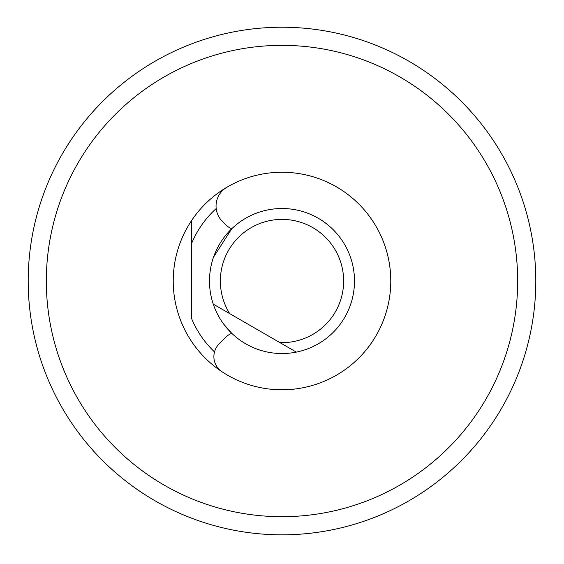 <?xml version="1.0" encoding="UTF-8"?>
<svg xmlns="http://www.w3.org/2000/svg" width="564" height="564" viewBox="0 0 564 564"><rect width="100%" height="100%" fill="white"/><g stroke="black" fill="none" stroke-linecap="round" stroke-linejoin="round"><path stroke-width="0.85" d="M46.326 281.027A235.674 235.674 0 0 0 282 516.694A235.674 235.674 0 0 0 517.674 281.027A235.674 235.674 0 0 0 282 45.353A235.674 235.674 0 0 0 46.326 281.027M191.358 220.898A108.774 108.774 0 0 1 390.774 281.027A108.774 108.774 0 0 1 191.358 341.149A108.774 108.774 0 0 1 191.358 220.898L191.358 244.05L191.358 220.898M28.2 281.027A253.8 253.8 0 0 1 282 27.227A253.8 253.8 0 0 1 535.8 281.027A253.8 253.8 0 0 1 282 534.827A253.8 253.8 0 0 1 28.2 281.027M214.51 351.936A97.896 97.896 0 0 1 191.358 317.997L191.358 244.05A97.896 97.896 0 0 1 216.195 208.546M231.741 228.751L213.509 257.198L231.741 228.751A18.126 18.126 0 0 1 225.755 224.782L222.42 221.448A21.756 21.756 0 0 1 226.756 187.326A108.774 108.774 0 0 1 390.774 281.027A108.774 108.774 0 0 1 222.026 371.768A18.126 18.126 0 0 1 219.199 343.821L225.755 337.265A18.126 18.126 0 0 1 231.741 333.296L223.711 324.152L231.741 333.296M196.392 519.952A253.8 253.8 0 0 1 117.89 474.627M343.638 281.027A61.638 61.638 0 0 0 282 219.389A61.638 61.638 0 0 0 229.689 313.619L213.27 304.144A72.516 72.516 0 0 1 282 208.511A72.516 72.516 0 0 1 296.347 352.105L279.927 342.623A61.638 61.638 0 0 0 343.638 281.027M213.27 304.144A72.516 72.516 0 0 0 296.347 352.105L213.27 304.144"/></g></svg>
